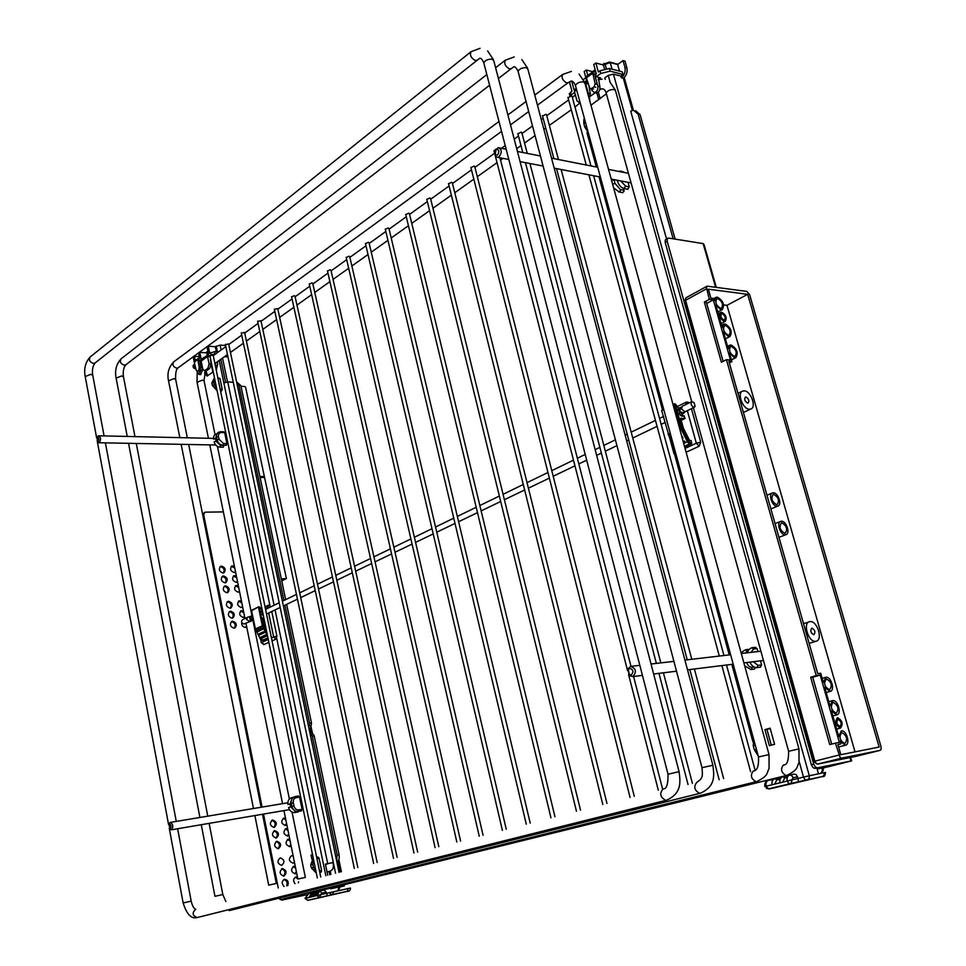 <?xml version="1.0" encoding="UTF-8"?>
<svg xmlns="http://www.w3.org/2000/svg" width="966" height="966" viewBox="0 0 966 966"><rect width="100%" height="100%" fill="white"/><g stroke="black" fill="none" stroke-linecap="round" stroke-linejoin="round"><path stroke-width="1.45" d="M295.246 877.261L297.782 878.734M298.579 881.825L298.349 882.827M297.468 877.176L295.934 877.007C293.29 878.48 292.964 880.714 294.956 883.697M293.157 855.9L291.575 855.695C288.254 858.919 288.762 861.406 293.072 863.145L294.461 862.348M281.637 868.832C285.332 870.438 285.924 872.866 283.412 876.138M283.871 876.09C287.228 872.817 286.733 870.306 282.386 868.567L282.362 868.567C278.993 871.815 279.488 874.327 283.823 876.102L283.871 876.09M283.835 879.567C286.817 880.412 287.747 882.513 286.648 885.846M287.808 885.544C288.894 881.91 287.82 879.821 284.584 879.302L284.523 879.314C281.601 881.185 281.468 883.576 284.101 886.498M281.71 865.355C285.067 862.095 284.572 859.595 280.212 857.856L280.2 857.856C276.844 861.117 277.339 863.616 281.698 865.355L281.71 865.355M293.048 866.599L295.62 868.072M296.345 871.61L294.823 873.856M295.306 866.502L293.797 866.321C290.452 869.557 290.947 872.044 295.234 873.807L296.634 873.035M271.748 820.339C275.467 821.776 276.155 824.143 273.789 827.476M274.09 827.439L274.211 827.415C277.435 824.179 276.904 821.716 272.605 820.013L272.46 820.049C269.248 823.286 269.792 825.749 274.09 827.439M276.071 841.555C279.79 843.052 280.43 845.455 278.003 848.752M278.365 848.716L278.413 848.703C281.722 845.467 281.215 842.98 276.868 841.253L276.795 841.265C273.511 844.525 274.03 847.001 278.365 848.716M273.909 830.929C277.628 832.402 278.293 834.781 275.89 838.102M276.228 838.053L276.312 838.041C279.572 834.805 279.053 832.33 274.73 830.615L274.622 830.639C271.374 833.887 271.917 836.363 276.228 838.053M283.098 818.407L285.876 820.001M286.54 823.31L285.139 825.495M285.525 818.323L283.811 818.117C280.647 821.329 281.191 823.781 285.441 825.459L286.83 824.71M287.47 839.478L290.126 840.975M290.838 844.489L289.389 846.639M289.8 839.382L288.206 839.2C284.958 842.424 285.477 844.9 289.776 846.602L291.116 845.866M285.308 828.925L287.989 830.422M288.689 833.936L287.276 836.049M287.663 828.816L286.021 828.635C282.821 831.859 283.352 834.322 287.626 836.013L288.967 835.276M227.203 601.842L227.578 601.794C231.079 602.881 232.021 605.006 230.391 608.169M230.041 608.218L230.874 608.012C233.253 604.994 232.516 602.748 228.64 601.263L227.783 601.468C225.416 604.499 226.165 606.745 230.041 608.218M231.26 621.754L231.574 621.706C235.112 622.792 236.042 624.942 234.352 628.142M234.05 628.19L234.823 627.997C237.286 624.966 236.561 622.684 232.649 621.186L231.852 621.38C229.401 624.434 230.137 626.692 234.05 628.19M229.232 611.78L229.57 611.732C233.096 612.818 234.026 614.956 232.371 618.143M232.045 618.192L232.842 617.986C235.269 614.968 234.533 612.698 230.645 611.2L229.811 611.406C227.408 614.448 228.145 616.706 232.045 618.192M238.469 601.214L241.826 602.917M242.454 606.008L241.609 607.505M241.44 600.997L239.049 600.84C236.706 603.835 237.443 606.08 241.283 607.554L242.659 606.998M246.499 625.896L245.63 627.369M241.729 622.418C241.524 625.34 242.732 627.006 245.352 627.405L246.692 626.862M240.546 611.092L243.818 612.698M244.483 615.982L243.637 617.419M243.444 610.862L241.126 610.717C238.735 613.736 239.483 615.982 243.335 617.467L244.676 616.936M220.055 566.74L220.526 566.68C223.955 567.742 224.921 569.831 223.4 572.947M222.965 573.007L223.895 572.766C226.153 569.795 225.38 567.573 221.576 566.112L220.622 566.354C218.376 569.336 219.161 571.558 222.965 573.007M224.064 586.447L224.486 586.386C227.952 587.461 228.906 589.574 227.324 592.713M226.938 592.762L227.819 592.544C230.137 589.55 229.389 587.316 225.537 585.843L224.631 586.06C222.325 589.067 223.086 591.301 226.938 592.762M222.059 576.581L222.506 576.521C225.947 577.596 226.901 579.685 225.368 582.812M224.945 582.872L225.851 582.643C228.145 579.66 227.384 577.427 223.557 575.965L222.627 576.195C220.345 579.189 221.117 581.411 224.945 582.872M231.309 566.317L234.75 568.032M235.378 571.099L234.605 572.488M234.364 566.088L231.876 565.931C229.642 568.889 230.415 571.099 234.195 572.548L235.559 572.017M235.366 585.903L238.711 587.521M239.375 590.781L238.578 592.146M238.324 585.65L235.946 585.517C233.651 588.499 234.4 590.721 238.216 592.194L239.556 591.675M233.361 576.086L236.718 577.716M237.382 580.964L236.61 582.305M236.344 575.845L233.917 575.712C231.659 578.682 232.432 580.892 236.223 582.353L237.564 581.846M340.02 886.909L342.375 886.329L340.008 886.836M281.094 899.165L283.038 899.853L306.657 894.721M283.135 899.829L306.596 894.77M337.991 890.737L338.776 887.042L344.355 885.882L340.02 886.957M223.363 511.908L205.529 512.161L204.635 512.391L203.705 514.89L262.088 807.093M202.643 514.467L204.563 512.439M263.489 814.084L278.256 887.995M281.975 900.119L279.56 899.02M227.493 381.932L222.542 358.072M330.541 888.829L338.776 887.042M199.612 360.56L197.921 359.932L199.262 367.949L200.868 368.034L199.612 360.56M199.008 358.217L194.299 362.322L196.183 370.159L197.088 371.125L198.972 371.089M200.276 370.159L197.378 371.004M198.67 370.075L199.262 367.949M197.885 359.726L201.194 360.064M194.299 362.322L194.685 361.043L198.308 358.41M205.698 352.783L207.883 351.189M329.756 874.749L329.068 871.441M264.455 477.035L245.678 387.608C245.642 386.557 244.084 386.171 241.017 386.46M260.071 477.445L264.551 477.458C264.551 476.576 262.994 476.31 259.914 476.673M264.551 477.458L286.419 578.586L281.746 580.928M286.419 578.586L281.311 578.851M265.493 634.988L260.868 637.137L261.363 638.2L266.048 636.039L265.493 634.988L265.988 636.063L261.255 638.224L260.808 637.174M264.286 632.718L259.673 634.879L258.96 634.372L259.673 634.879L264.346 632.694L263.79 631.655L264.346 632.694M262.583 629.373L257.97 631.547L257.27 631.04L257.97 631.547L262.643 629.349L262.088 628.311L262.643 629.349M271.772 611.502L276.892 636.208L276.022 639.106L272.062 640.905M268.874 642.366L263.67 644.636M263.815 640.192L268.041 638.309M267.002 633.31L263.102 625.485L259.335 607.119L261.774 609.329L259.419 606.865L258.526 607.312L262.293 625.678L267.594 636.183M271.144 636.461L270.758 634.553M267.268 617.503L266.858 615.62M259.166 633.805L263.79 631.655M257.475 630.484L262.088 628.311M270.77 606.636L267.546 607.409L267.775 605.767L269.188 604.945L270.806 606.829M265.94 628.129L264.539 625.376L262.981 617.805L263.803 617.745M263.247 619.061L264.068 619.001M327.728 875.268L325.421 864.135L333.318 862.505M225.561 382.186L220.828 359.304M207.69 375.786L205.963 370.823M210.66 354.993L215.829 353.822M218.473 351.914L214.512 351.648L209.719 353.266L208.27 346.226L207.05 347.108L208.547 354.425L207.557 356.502L201.145 361.127L201.689 359.4L204.659 357.239M210.117 356.659L208.499 356.563L209.9 355.548M201.471 362.745L200.047 362.661L201.278 361.767M195.905 369.06L193.441 367.817L195.217 366.15M204.526 372.791L207.002 376.052L213.244 371.862M216.179 369.797L217.724 364.122L217.253 361.839M201.145 361.127L202.751 368.964L204.321 370.739L205.843 370.823M210.383 357.939L210.999 364.194L209.719 368.469L207.823 368.36L209.719 368.481L206.688 370.63M210.999 364.194L209.115 364.073L207.823 368.36L204.804 370.533M209.115 364.073L207.557 356.502M207.34 355.307L206.845 352.868L199.805 352.397L201.242 359.4L204.249 357.215M199.805 352.397L198.61 353.278L199.624 358.241M199.624 360.33L200.047 362.661M199.298 356.635L194.444 356.321L193.248 357.191L194.661 364.158L193.78 364.798L194.202 366.887M325.518 864.594L328.247 863.544M328.416 871.61L327.015 871.827M329.841 871.247C332.618 870.281 333.765 867.963 333.294 864.256L332.944 862.59M312.561 854.801L311.052 855.103L311.909 859.317M312.537 854.693L311.052 855.103M319.855 891.002L324.238 890.06L326.194 892.149L321.75 893.115L319.806 891.014L316.836 895.518L305.027 898.501M315.906 898.537L347.917 891.195L327.414 895.76L326.194 892.149M325.832 875.751L276.711 638.333M269.828 605.066L219.21 360.451M220.586 445.459L219.97 447.137C216.976 446.799 215.044 445.036 214.15 441.836L216.058 441.22L220.586 445.459L223.919 445.266M223.967 445.519L223.206 447.198M220.719 431.742L223.955 431.826L224.68 432.623L221.299 432.539C219.125 432.732 218.183 434.096 218.473 436.62L216.577 437.356M217.133 440.037L219.028 439.301L223.557 443.563L226.938 443.623L224.68 432.623M226.938 443.623L226.165 445.314M302.092 809.315L299.569 797.071L296.139 797.638C293.93 798.29 293 800.053 293.35 802.903L293.966 805.898C294.763 808.675 296.333 810.015 298.651 809.906L302.092 809.315L301.489 810.885M295.222 796.564L298.566 796.008L299.569 797.071M217.809 377.694L219.994 378.551L217.954 378.443M220.188 389.226L222.228 389.322L219.994 378.551M222.228 389.322L221.419 391.037M319.529 871.115L321.606 870.68L319.022 858.158L316.945 858.569M321.606 870.68L321.038 872.238M316.679 857.289L317.959 857.035L319.022 858.158M195.301 360.596L194.444 356.321M196.992 371.125L199.02 374.494L200.638 370.135L200.204 367.998M200.517 374.579L202.522 370.244L201.797 364.291M208.499 356.563L208.125 354.739L201.689 359.4M193.115 366.211L193.78 364.798M227.771 355.935L225.73 355.802M225.597 345.49L220.103 345.103L215.309 346.709L208.27 346.226M216.36 351.781L215.309 346.709M208.052 351.986L206.845 352.868M224.498 356.683L227.976 356.901M311.161 893.236L308.42 893.828L305.449 898.295L307.768 900.324L315.991 898.525M320.217 894.842L316.836 895.518L319.311 897.547L321.75 893.115M347.277 891.28L347.325 891.268C349.269 891.606 350.308 890.531 350.465 888.044L320.338 894.709M333.306 862.421L325.421 864.135M223.858 382.886L227.747 381.944L233.253 382.222M336.808 861.696C338.861 860.694 339.621 858.351 339.066 854.693L314.192 735.887L312.936 734.051C310.219 732.011 309.615 729.173 311.149 725.538L311.511 723.111L286.648 604.354M284.922 605.187L309.627 723.353L308.673 726.975M310.074 733.689L312.308 736.14L314.192 735.887M285.658 599.632L240.836 385.555L236.598 381.944M283.932 600.466L238.964 385.458L240.836 385.555M236.61 381.993L238.964 385.458M312.308 736.14L337.17 855.067L336.579 860.621M815.05 768.453L817.405 767.861L815.316 766.992L813.746 764.154L811.392 764.746L812.949 767.572L814.942 768.465L848.873 761.51L822.126 767.994M667.735 238.264L665.236 240.039L665.2 242.466L667.204 241.295L667.24 238.856L668.726 238.083L703.139 243.601L704.033 244.495L716.289 287.385M823.08 768.079L827.971 766.714M817.405 767.861L851.638 760.87L828.007 766.847M823.044 767.922L825.302 767.463L823.068 768.018M665.2 242.466L811.392 764.746M667.204 241.295L813.746 764.154M820.484 773.416L822.018 771.713L822.32 767.958L817.127 769.033M595.793 87.29L594.066 86.868L590.963 88.836L589.634 87.785L586.374 77.848L586.833 76.254M595.78 71.967L592.846 71.895L592.846 73.476L594.694 74.31M594.066 86.868L595.153 83.825L592.846 73.476L595.962 74.141M595.177 69.781L592.593 71.653M617.974 64.275L609.498 62.029L602.18 64.686M820.75 773.355C823.032 771.665 823.793 769.83 823.02 767.861L822.32 767.958M731.491 346.492C736.02 349.245 737.251 352.469 735.174 356.164L734.293 356.297C729.765 353.568 728.521 350.344 730.586 346.625L731.491 346.492M717.823 298.639C722.266 301.356 723.522 304.531 721.578 308.154L720.588 308.299C716.132 305.594 714.876 302.418 716.808 298.784L717.823 298.639M722.133 313.733C725.031 315.496 725.828 317.56 724.548 319.915L723.92 320.012C721.034 318.249 720.225 316.196 721.505 313.829L722.133 313.733M725.49 325.47C729.982 328.211 731.214 331.41 729.197 335.081L728.267 335.214C723.775 332.497 722.532 329.297 724.536 325.602L725.49 325.47M773.73 494.387C778.511 497.224 779.659 500.605 777.183 504.566L776.652 504.638C771.87 501.837 770.711 498.444 773.174 494.471L773.73 494.387M744.158 390.856C750.775 390.807 756.789 407.229 750.799 409.016L749.411 409.234C742.818 409.379 736.72 392.896 742.673 391.085L744.158 390.856M855.007 751.862L726.987 305.328L747.684 294.316L708.356 289.196L710.891 298.132L713.922 298.506L714.574 300.837L716.072 297.335L717.4 297.154C723.22 300.716 724.85 304.87 722.302 309.603L721.01 309.784L715.806 305.123L722.254 327.764L723.8 324.153L725.055 323.972C730.936 327.559 732.554 331.749 729.91 336.542L728.702 336.711L723.486 332.075L728.267 348.859L729.873 345.164L731.057 344.983C736.986 348.581 738.592 352.807 735.875 357.637L734.728 357.806L729.499 353.206L731.914 361.634L729.33 362.926M721.711 312.247C725.973 314.856 727.157 317.899 725.273 321.376L724.355 321.509C720.093 318.913 718.897 315.882 720.769 312.38L721.711 312.247M773.271 492.817C778.137 492.431 782.424 505.037 777.787 506.112L777.111 506.22C772.257 506.655 767.934 494.012 772.546 492.926L773.271 492.817M745.547 401.554L744.81 400.021M745.909 396.966C748.747 398.68 749.483 400.697 748.131 403.027L747.66 403.1C744.81 401.397 744.074 399.381 745.426 397.038L745.909 396.966M723.123 361.356L706.363 302.298L704.347 302.056L709.298 299.375L706.327 286.902L707.498 286.214L746.851 291.418L749.604 294.558L881.016 746.682L881.149 749.133L880.111 750.365L841.784 758.117L840.094 757.404L835.433 743.144L829.746 744.605L810.667 677.251L812.648 676.985L831.69 744.11M826.425 678.929L826.353 678.941C823.37 683.216 824.433 686.826 829.516 689.76L829.565 689.748C832.559 685.498 831.521 681.887 826.425 678.929M841.748 732.578C838.705 736.889 839.72 740.56 844.791 743.591L844.888 743.566C847.919 739.207 846.892 735.537 841.809 732.566L841.748 732.578M837.969 719.332C836.001 722.121 836.665 724.476 839.961 726.42L839.985 726.408C841.954 723.606 841.289 721.252 837.993 719.332L837.969 719.332M833.103 702.294L833.09 702.294C830.048 706.593 831.086 710.227 836.206 713.198L836.218 713.198C839.261 708.887 838.222 705.252 833.103 702.294L832.716 702.403M781.856 522.86L781.385 522.944C778.837 526.953 779.985 530.382 784.815 533.208L785.261 533.135C787.821 529.139 786.686 525.709 781.856 522.86M810.063 621.609L809.641 621.669C802.384 622.756 808.482 642.632 815.678 641.291L816.004 641.243C823.298 640.192 817.272 620.389 810.063 621.609M747.684 294.316L879.157 747.044L840.806 754.7L837.896 744.46L840.843 743.905L840.094 741.248L845.371 745.269C850.744 744.581 846.566 729.728 841.35 730.876L838.705 736.37L831.412 710.807L836.665 714.888C842.123 714.297 837.86 699.432 832.62 700.628L830.035 705.977L824.722 687.321L830.048 691.415C835.421 690.823 831.158 676.176 825.954 677.263L823.358 682.515L820.714 673.242L817.743 673.652L728.895 361.393L731.914 361.634M837.486 717.653C834.576 721.759 835.554 725.249 840.42 728.11L840.468 728.098C843.366 723.957 842.376 720.479 837.51 717.653L837.486 717.653M781.409 521.278L780.769 521.374C776.036 522.401 780.359 535.333 785.273 534.802L785.853 534.705C790.611 533.703 786.324 520.795 781.409 521.278M811.923 628.154L811.802 628.178C810.051 630.75 810.728 632.935 813.807 634.722L813.915 634.698C815.666 632.138 815.002 629.953 811.923 628.154M835.433 743.144L839.382 742.383L820.194 675.041L816.234 675.596L726.444 359.702L721.397 362.226L704.347 302.056M709.298 299.375L713.331 299.871L730.477 360.04L726.444 359.702M836.665 714.888L832.873 715.927M820.194 675.041L812.732 677.275M810.667 677.251L816.234 675.596M840.843 743.905L837.945 744.641M726.987 305.328L723.667 304.93M810.728 630.822L811.573 633.165M713.331 299.871L706.689 303.457M685.172 442.44L683.614 443.153L685.256 442.392L684.496 441.003L685.256 442.392M682.902 437.96L682.274 438.25L682.986 437.924L682.225 436.535L682.986 437.924M691.439 408.69L700.712 442.186L699.13 446.256L686.102 452.209M681.199 420.319L685.123 418.447L683.735 415.778M675.27 403.945L674.196 404.452L680.74 428.3L687.43 441.74L688.565 443.189L691.439 443.817L691.221 440.581L689.639 440.532L683.336 428.095L680.632 418.254L685.123 418.447M680.909 433.263L680.595 432.128M684.653 446.932L691.439 443.817M683.191 441.607L684.496 441.003M689.555 402.713L686.898 402.013M751.077 652.364L753.552 649.043L757.09 648.633L755.291 647.329L752.055 647.703M625.4 172.733L621.21 171.224M627.489 189.215L629.301 186.849L625.702 186.172L620.583 180.884M622.213 192.584L623.951 191.51L624.012 190.217L620.413 189.553L615.028 183.468L612.589 184.12M754.168 669.1L755.533 667.542M764.855 786.517L798.133 778.403L798.314 781.929L806.368 779.985L804.726 779.308L803.507 777.099L798.133 778.403L796.25 774.635L794.1 774.14L789.729 775.046M806.368 779.985L822.537 776.519L824.058 775.13L824.203 772.631L818.48 773.838L816.862 768.079M773.15 779.779L768.477 780.274C766.593 780.878 765.76 782.774 765.99 785.962L768.489 788.872M780.806 778.137L775.143 778.644M788.232 775.855L783.052 776.688M610.114 71.146L609.365 68.477L622.297 71.846L623.046 74.503L610.114 71.146L600.719 73.488L596.203 76.749L600.478 77.835L598.509 78.524L599.862 86.638L597.845 86.131C598.232 89.584 597.085 91.746 594.416 92.591L591.844 90.43L591.446 88.944M597.845 86.131L595.189 76.495L595.261 74.756L596.312 73.899L593.74 64.601L595.877 63.032L598.352 71.979L599.971 70.808L600.719 73.488M571.812 81.542L574.106 89.959L574.83 89.427L574.444 91.48L576.63 89.898M589.151 98.653L590.347 93.871L588.33 93.388L585.601 83.426L585.976 81.373L586.604 83.668L588.427 84.127M770.252 728.654L766.907 729.294L771.279 745.184M574.673 92.289L570.133 95.876M569.493 94.294L571.92 91.106L569.529 82.291L570.701 81.434M623.046 74.503L620.872 76.048L613.434 74.128L608.242 75.42L604.801 77.884L605.223 79.429M587.956 82.702L586.604 83.668M589.912 101.442L589.526 98.194M606.322 93.835L590.951 105.222M588.33 93.388L588.354 95.755M580.216 103.048L577.04 101.007L574.444 91.48M588.874 85.491L590.347 93.871M584.539 81.977L586.616 80.48L584.176 71.593L586.29 70.047L587.787 75.493M632.332 110.366L623.324 78.27L621.355 77.775L620.872 76.048M666.54 238.976L630.713 111.15L633.334 110.184L638.103 114.133L673.169 238.795M619.496 71.11L617.648 64.517L623.046 60.617L625.026 61.148L626.886 67.777C627.695 72.052 626.499 75.541 623.324 78.27M617.648 64.517L610.21 62.548L603.412 65.012L595.877 63.032M774.563 744.315L769.359 745.692L764.951 729.632L770.131 728.195L774.563 744.315M764.951 729.632L766.907 729.294M757.09 648.633L757.899 651.567M760.471 660.841L761.606 664.934L758.056 665.381L753.299 661.722M760.314 667.18L761.606 664.934M628.045 182.32L629.301 186.849M623.517 188.43L624.012 190.217M594.802 74.986L595.527 74.454L596.203 76.749M594.815 92.531L596.433 93.086C599.101 92.229 600.248 90.079 599.862 86.638M609.365 68.477L599.971 70.808M603.412 65.012L604.45 68.743M586.29 70.047L592.943 71.75M583.5 79.466L585.867 77.739M621.355 77.775C624.531 75.034 625.714 71.532 624.917 67.258L626.886 67.777M623.046 60.617L624.917 67.258M791.903 779.719L793.146 777.715L791.722 775.577L789.572 775.07C787.688 775.674 786.867 777.594 787.121 780.818L788.341 783.028L790.007 783.704L807.648 779.683L809.17 778.282L809.315 775.758L803.507 777.099L799.244 761.763M822.416 776.543L769.25 788.968L790.007 783.704L768.755 788.824L764.818 786.372C764.444 783.341 765.591 781.337 768.236 780.347M824.203 772.631L825.495 772.438C825.29 775.71 824.3 777.062 822.537 776.519L807.528 779.719M587.497 131.859L587.159 133.356M635.531 110.643L640.072 114.592L675.137 239.109M97.312 437.103C99.015 437.501 99.281 438.938 98.121 441.39L97.288 441.39L97.312 437.103M97.385 441.522L99.377 442.537C101.104 439.421 100.862 437.175 98.629 435.787L97.651 436.572M496.029 149.464C499.193 149.404 499.676 151.276 497.478 155.091L495.172 154.838L496.029 149.464M494.556 153.123L495.51 156.407L497.683 157.349L499.024 156.794C502.211 152.338 501.934 149.283 498.19 147.653L495.039 150.672M629.566 668.351C633.31 669.486 633.877 671.684 631.269 674.944L629.12 674.437L628.117 669.812L629.566 668.351M632.887 676.538C636.86 671.744 636.063 668.375 630.496 666.431L628.081 668.701L629.615 675.765L632.887 676.538M169.328 823.889C171.236 824.952 171.537 826.558 170.221 828.695L169.557 828.599L169.328 823.889M169.642 828.695L171.537 829.782C173.542 826.594 173.107 824.143 170.233 822.428L169.062 823.817M244.458 623.795L243.867 623.964C241.428 623.022 240.969 621.609 242.49 619.713L247.417 617.322M339.03 872.358L228.664 343.944L225.404 344.584M377.199 862.529L260.941 320.7L257.608 321.376M417.65 852.121L354.582 566.257L370.533 558.493M354.582 566.257L294.992 296.164L294.28 295.693L291.587 296.888M460.589 841.072L330.976 270.239L330.275 269.743L327.486 271.023M483.072 835.276L349.74 256.714L349.052 256.207L346.214 257.524M691.789 659.271L561.125 169.497M558.469 159.535L546.563 114.894L545.971 114.254L542.566 116.101M630.979 666.335L499.953 157.784M606.95 803.398L452.305 182.816L451.665 182.236L448.538 183.818M554.955 816.777L409.427 213.703L408.775 213.16L405.768 214.621M530.213 823.141L388.948 228.471L388.272 227.928L385.325 229.353M580.518 810.196L503.069 494.314L523.27 484.473M503.069 494.314L430.546 198.501L429.894 197.933L426.827 199.455M634.288 796.358L474.765 166.635L474.125 166.043L470.937 167.686M660.829 662.893L529.936 163.532M527.267 153.389L521.845 132.704L521.242 132.076L517.909 133.851M723.945 655.528L593.631 175.727M590.975 165.947L572.101 96.479L571.522 95.827L568.044 97.759M438.793 846.675L312.73 283.376L312.03 282.893L309.289 284.137M397.123 857.41L335.77 575.374L351.213 567.863M335.77 575.374L277.737 308.589L274.368 309.301M357.843 867.516L299.702 592.846L314.204 585.794M299.702 592.846L244.591 332.473L241.295 333.137M320.748 877.068L265.565 609.389L279.198 602.76M265.565 609.389L213.148 355.114L209.924 355.742M506.269 829.311L435.545 527.025L453.754 518.162M435.545 527.025L369.06 242.792L368.372 242.273L365.486 243.649M694.083 402.677L695.109 406.372L693.89 407.338C691.161 405.768 690.448 403.873 691.789 401.627L694.083 402.677M495.643 149.476L494.049 151.034M203.705 514.89L202.836 515.409M330.903 874.447L330.215 871.151M310.303 727.893L311.293 732.626M338.088 860.803L340.43 871.996M216.65 369.374L215.37 363.18M211.566 365.885L212.846 372.139M261.363 642.825L261.243 640.035M276.022 639.106L273.656 636.968L276.892 636.208M268.27 639.444L261.726 642.45L264.092 644.551M265.372 608.459L267.546 607.409L267.739 608.314M268.693 612.975L273.656 636.968L271.458 637.983M262.293 640.313L260.361 638.924L255.495 629.325L251.558 610.741L255.29 629.011L263.102 625.485M263.959 640.18L262.462 640.301L267.932 637.789M255.64 629.663L263.307 626.04M255.41 629.059L260.24 638.973L267.485 635.628M261.665 609.558L261.641 611.273M261.943 610.717L261.726 609.461M261.762 610.367L261.436 612.154M261.786 613.857L263.428 615.885M258.767 606.745L252.017 610.077M214.512 351.648L214.947 353.761M211.059 354.715L210.624 352.602M204.647 373.407L206.507 373.504M202.522 370.244L200.638 370.135M221.117 350.006L220.103 345.103M216.227 346.045L217.435 351.841M308.77 897.486L311.946 892.958L312.912 893.997L310.702 897.016M313.721 893.828L312.912 893.997M313.032 896.436L316.208 891.908L317.198 892.946L314.976 895.965M327.414 895.76L307.768 900.324L331.664 894.721L329.334 892.669M333.536 891.703L332.63 894.504L347.325 891.268L348.231 888.491M331.749 894.709L332.63 894.504M298.047 811.488L298.651 809.906M301.573 810.872L298.132 811.464C294.992 811.633 292.915 809.943 291.913 806.405L293.966 805.898M291.309 803.446L293.35 802.903M291.913 806.405L291.297 803.422C290.851 799.776 292.13 797.493 295.137 796.576L296.139 797.638M223.557 443.563L222.929 445.254C219.946 444.903 218.002 443.128 217.109 439.928L216.565 437.248C216.203 433.915 217.543 432.068 220.574 431.73L221.299 432.539M218.473 436.62L219.028 439.301M226.322 445.314L222.784 445.241M313.636 860.078L312.803 864.341L310.714 864.86L313.25 858.194M310.714 864.848L311.342 867.891L313.431 867.396L315.894 871.006M312.803 864.341L313.431 867.396M214.706 378.974L213.788 382.307L211.904 383.079M212.423 385.615L214.307 384.854L216.638 388.356M213.788 382.307L214.307 384.854M223.351 447.21L219.825 447.137M216.553 435.026L215.515 438.54L213.607 439.168C213.232 436.125 214.392 434.289 217.06 433.686M215.515 438.54L216.058 441.22M295.342 811.066L294.727 812.527M298.24 811.923L294.811 812.515C291.672 812.684 289.595 810.993 288.593 807.467L290.645 806.948L295.161 810.981M291.853 799.051L290.041 803.978L287.989 804.485C287.542 800.85 288.822 798.568 291.829 797.65L292.553 798.049M290.041 803.978L290.645 806.948M227.747 381.944L274.09 605.247M275.056 609.92L327.691 863.556M309.627 723.353L311.511 723.111M309.265 725.78L311.149 725.538M311.04 734.305L312.936 734.051M337.17 855.067L339.066 854.693M827.307 766.811L827.065 765.978M828.224 765.736L828.442 766.545M850.974 760.954L850.008 757.549M715.625 287.288L703.139 243.601M591.76 88.534L593.474 88.944M595.153 83.825L596.867 84.247M600.14 98.725L598.328 92.168M604.197 64.432L603.919 63.43M586.374 77.848L592.774 73.211M817.562 768.936L817.296 767.982M817.272 767.898L814.942 768.465M632.718 110.269L623.674 78.017M880.111 750.365L856.274 756.281L817.767 764.106L816.077 763.394L814.833 761.123L685.558 300.317L706.327 288.931M838.826 755.098L813.444 761.498L817.683 764.118L841.7 758.129M684.532 301.658L686.102 297.721L706.774 286.359M817.248 764.166L841.784 758.117M674.087 454.02L675.029 453.018L672.179 442.549M699.13 446.256L696.329 443.237L700.712 442.186M676.176 455.107L675.56 452.776M687.333 410.659L696.329 443.237L685.063 448.405M685.667 404.597L686.379 402.098M678.53 408.328L680.571 407.338M663.775 409.548L661.674 410.635L668.762 435.111L661.698 410.719M673.048 443.575L668.762 435.111L670.513 434.277M673.447 445.048L668.122 434.314L670.235 433.263M679.967 429.822L682.117 428.771L681.839 428.035L679.678 428.795M684.471 446.256L689.869 443.768L690.255 442.754L688.432 441.233L683.699 443.466M678.808 413.074L680.825 415.658M681.839 428.035L675.282 404.186L677.903 407.386M691.825 442.802L690.255 442.754M688.432 441.233L682.117 428.771M678.084 407.604L678.434 409.258M678.301 408.642L678.204 410.864M681.622 416.117L684.508 416.237M674.365 403.764L673.145 404.971M663.63 409.016L662.229 409.741M753.552 649.043L751.741 647.739C748.493 649.575 747.201 651.241 747.853 652.738M621.802 172.033L620.691 171.115L618.53 171.38M618.3 180.449L617.54 181.475M623.867 188.539L625.702 186.172M586.41 125.773L584.804 127.174M583.899 123.914L585.541 122.561M756.402 749.338L754.386 749.906M753.251 745.873L755.303 745.305M618.602 191.908L620.353 190.845L620.413 189.553M611.647 180.69L613.978 179.616M615.028 183.468L614.086 180.038M745.221 653.04L747.418 651.036L745.631 649.732C742.794 651.205 741.574 652.436 741.96 653.427M747.418 651.036L748.215 650.939M754.096 667.035L751.91 667.313L751.838 668.677L750.594 669.559M791.806 779.888L791.625 782.267L790.116 783.668L798.351 781.917M818.48 773.838L809.315 775.758L613.434 74.128M793.146 777.715L797.675 776.761M774.889 783.8L776.773 779.973L774.973 778.681C772.74 779.441 771.725 781.385 771.931 784.513M776.773 779.973L780.214 779.26M782.822 781.868L784.706 778.028L782.871 776.724C780.637 777.497 779.634 779.441 779.852 782.593M784.706 778.028L787.35 777.473M598.22 79.453L600.478 77.835M571.087 94.873L570.363 92.241M610.089 82.062L608.242 75.42M612.058 69.178L610.21 62.548M606.286 68.381L605.018 63.841M769.407 788.92L768.646 788.848M751.91 667.313C749.761 667.325 748.01 665.731 746.646 662.543M756.728 667.627L758.056 665.381M638.103 114.133L640.072 114.592M498.987 121.511L173.759 361.827C172.117 364.665 173.083 366.778 176.657 368.179L178.179 367.768C176.259 368.988 175.414 372.779 175.631 379.167M168.555 380.809L173.977 378.624L175.691 379.493L187.332 437.791M268.693 885.158L276.324 883.431L262.511 814.253M282.917 898.96L756.076 781.736C750.993 778.837 750.075 775.263 753.323 771.013M768.996 754.506L584.985 83.45L583.681 81.917C579.757 81.724 577.004 82.883 575.41 85.419L575.688 86.421M571.413 71.399L562.671 74.442C561.27 77.642 562.586 80.456 566.619 82.895L568.189 82.678L537.446 105.149M756.402 781.663L756.873 781.542C769.069 775.432 766.376 773.259 769.081 768.513L769.021 754.579L758.491 756.982C758.914 765.953 757.272 770.614 753.589 770.94M758.515 757.054L575.41 85.419C573.744 81.639 572.041 80.311 570.302 81.446L568.189 82.678M480.066 48.3L471.022 51.705L90.212 356.937C88.558 359.907 89.609 362.081 93.352 363.445L95.127 362.926C92.772 365.909 91.963 369.918 92.676 374.965M85.225 376.547L90.78 374.325L92.748 375.315L104.087 435.908M183.154 902.944L191.183 901.145C192.162 905.371 193.574 908.088 195.434 909.296M197.499 917.471L197.149 917.555C192.343 915.575 191.884 912.798 195.772 909.235M679.062 771.544L493.868 61.063L492.286 59.228C488.192 58.95 485.355 60.146 483.785 62.802L484.087 63.961M471.022 51.705C469.573 55.098 470.997 58.045 475.32 60.52L477.228 60.206L95.151 362.914M666.214 800.295L665.803 800.391C660.189 797.336 659.271 793.521 663.05 788.956M668.025 774.237L679.086 771.641C680.547 782.665 681.646 793.255 666.637 800.174L197.149 917.555C191.377 919.161 186.704 914.283 183.142 902.92L169.279 828.381M249.494 621.367L246.596 619.472L247.525 617.262L249.397 616.646M250.496 621.029L249.482 616.67M244.35 623.843L251.993 620.715L251.088 618.143L252.561 615.668M253.49 620.196L251.124 618.131L251.051 616.296M283.956 810.583L297.854 879.06L305.353 877.394M312.078 892.644L786.155 775.529C781.228 772.679 780.311 769.19 783.39 765.024M201.979 367.587L202.655 368.505M197.076 382.27L202.462 380.097L204.092 380.93L215.02 434.543M680.221 415.211L682.443 414.148L679.207 411.262L679.521 408.799M685.099 411.733L683.034 413.4L679.798 412.337L679.521 409.065M786.445 775.457L786.928 775.324C798.822 769.455 796.431 767.185 799.027 762.572L798.967 748.904L788.618 751.27C788.691 760.544 787.048 765.108 783.655 764.963M788.642 751.343L693.395 407.737M798.954 748.831L615.571 90.973L614.352 89.536C610.488 89.367 607.759 90.514 606.165 93.002L606.431 93.956M684.785 411.89L683.216 412.796L679.979 411.733L679.919 408.123M684.918 411.818L681.561 408.98L682.225 406.275L691.68 401.687M486.828 74.575L121.197 358.748C119.543 361.67 120.557 363.82 124.24 365.196L125.918 364.725C123.624 367.309 122.791 371.234 123.431 376.523M116.125 378.129L121.631 375.919L123.491 376.861L134.962 436.608M201.278 824.71L214.935 896.303L222.82 894.564L225.863 901.483M229.123 910.624L699.71 793.388C694.3 790.393 693.371 786.662 696.945 782.218M712.848 765.144L527.967 69.443L526.494 67.717C522.461 67.475 519.648 68.658 518.066 71.267L518.356 72.365M514.238 56.946L505.315 60.206C503.878 63.539 505.266 66.425 509.468 68.888L511.255 68.622L498.408 78.487M700.084 793.303L700.519 793.183C715.516 786.264 714.285 776 712.872 765.241L701.992 767.692C703.139 779.369 701.304 776.64 700.676 779.345L697.211 782.146M702.016 767.777L518.066 71.267C516.001 67.101 514.359 65.797 513.139 67.354L511.255 68.622M283.038 899.853L281.867 900.143M310.895 725.949L312.549 733.882M338.825 859.486L341.396 871.755M339.996 886.812L338.511 890.616M198.682 371.21L197.088 371.125M260.699 639.613L261.339 642.716L263.911 644.612M260.252 638.973L263.911 640.192M261.714 611.236L261.774 609.329M258.731 606.757L251.558 610.741M268.367 605.199L265.034 606.817M261.871 608.351L261.17 608.701M269.188 604.945L268.476 605.139M204.321 370.739L206.205 370.835M200.892 374.603L199.02 374.494M193.019 365.74L193.441 367.817M311.994 892.946L315.351 892.222M316.268 891.896L319.046 891.292M307.768 900.324L305.014 898.44L308.166 893.888M311.004 899.624L315.749 898.573M316.305 873.01L311.342 867.891M319.806 872.491L321.098 872.226M217.121 390.723L212.399 385.506L211.88 382.959L214.464 377.791M220.55 390.989L221.576 391.037M291.913 797.638L293.217 797.421M820.545 767.318L820.81 768.272M851.626 760.834L850.648 757.429M586.591 76.35L593.027 71.689M590.963 88.836L592.689 89.246M598.775 99.691L596.928 93.002M818.262 768.803L817.985 767.837M633.37 110.184L624.205 77.546M743.422 412.446L750.799 409.016M717.762 312.006L722.302 309.603M721.059 323.574L725.273 321.376M725.406 338.837L729.91 336.542M770.868 508.901L777.787 506.112M731.407 359.871L735.875 357.637M809.037 621.875L803.531 623.698M825.375 677.42L822.175 678.373M830.048 691.415L826.208 692.525M840.42 728.11L836.628 729.113M780.431 521.507L775.058 523.62M832.112 700.761L828.816 701.69M845.25 745.293L838.609 746.984M785.853 534.705L778.958 537.35M816.004 641.243L809.146 643.416M727.543 346.335L729.656 345.273M686.029 297.757L684.471 301.247L813.493 761.486M766.968 495.22L772.232 493.058M721.554 325.325L723.606 324.25M718.257 313.721L720.636 312.453M713.91 298.506L715.891 297.431M737.976 393.319L742.335 391.242M669.547 437.381L674.002 453.718L676.466 456.097M681.187 415.621L683.856 415.742M675.343 404.042L678.06 407.362L678.458 409.198M680.97 415.609L678.989 413.194M674.34 403.776L673 404.428M686.271 402.146L677.347 406.493M622.72 192.681L619.121 192.017L613.591 187.79M754.47 669.064L750.92 669.51L744.677 665.803M574.806 89.452L576.231 88.425M569.288 93.581L569.928 95.924M579.576 103.181L574.999 107.129M594.416 92.591L596.433 93.086M776.954 787.085L769.31 788.932L766.424 788.413M749.061 649.333L745.945 649.695M758.153 755.762L754.374 749.87L753.275 745.837L753.625 739.159M588.27 132.608L584.72 126.86L583.85 123.66C583.669 120.001 583.875 118.323 584.466 118.649M627.997 189.312L624.398 188.648C621.078 187.742 618.759 185.267 617.467 181.185L617.202 180.244M760.616 667.132L757.066 667.591C754.035 667.699 751.645 665.888 749.906 662.145M586.966 132.68L596.324 166.997M598.968 176.742L662.41 409.62M674.836 455.215L729.233 654.912M731.805 664.367L752.9 741.791M173.759 361.827C168.736 367.128 166.973 373.347 168.482 380.483L179.833 437.622M181.161 444.336L253.478 808.53M254.879 815.558L268.693 885.122M562.671 74.442L534.766 95.066M526.059 101.502L507.899 114.918M579.057 74.032L584.696 82.436M528.704 111.537L510.495 124.856M501.547 131.4L178.179 367.768M188.672 444.481L261.11 807.25M90.212 356.937C85.491 362.081 83.801 368.505 85.153 376.197L96.685 438.153M663.316 788.884C666.625 789.029 668.182 784.114 668.001 774.14L483.785 62.802C482.058 58.89 480.549 57.501 479.269 58.648L477.228 60.206M98.121 442.537L97.288 441.39L168.603 824.771M487.625 50.908L493.554 59.88M105.391 442.875L176.259 821.426M177.635 828.743L191.183 901.109M215.708 445L98.918 442.742M213.51 438.395L99.003 435.799M97.119 437.284L97.856 436.282M630.593 182.803L611.212 179.084M600.381 177.019L554.194 168.169M543.097 166.043L520.082 161.636M508.816 159.487L497.683 157.349M628.431 173.337L608.556 169.412M597.725 167.275L551.538 158.17M540.441 155.985L517.426 151.445M506.16 149.223L499.555 147.919M495.172 154.838L495.51 156.407M495.413 150.056L495.896 149.126M763.454 660.466L743.88 662.881M733.194 664.197L687.514 669.836M676.502 671.189L653.632 674.002M642.426 675.391L632.706 676.586M760.882 651.217L741.308 653.499M730.622 654.743L684.918 660.08M673.906 661.36L651.036 664.028M639.818 665.332L631.341 666.323M629.12 674.437L629.615 675.765M628.117 669.812L628.081 668.701M289.426 809.653L171.477 829.794M287.856 802.782L170.439 822.392M169.557 828.599L170.523 829.637M168.833 824.3L169.424 823.068M251.993 620.715L253.503 620.257M197.209 372.164L197.004 381.944L208.427 438.274M682.443 414.148L684.737 412.325M682.225 406.275L679.472 410.49L679.798 412.337L679.352 409.367M691.716 401.663L606.165 93.002C605.09 89.633 603.352 88.304 600.973 89.005L599.826 89.548M602.084 79.164L598.195 79.719M209.779 444.891L244.99 618.494M245.919 623.082L282.555 803.664M694.385 668.991L723.619 778.56M633.587 676.478L662.604 789.065M663.425 672.807L692.405 783.378M726.529 665.019L755.098 770.192M266.519 614.026L280.176 607.457M283.388 605.923L297.468 599.149M300.704 597.592L315.23 590.612M318.514 589.031L333.512 581.834M336.832 580.24L352.3 572.802M355.669 571.184L371.644 563.504M375.05 561.862L391.568 553.929M395.009 552.274L412.084 544.075M415.573 542.397L433.215 533.92M436.765 532.206L455.01 523.439M458.608 521.712L477.494 512.644M481.14 510.881L500.69 501.487M504.397 499.712L524.635 489.979M528.402 488.18L549.376 478.098M553.192 476.262L574.939 465.805M578.827 463.934L586.688 460.166M596.65 455.372L601.383 453.102M605.332 451.207L616.936 445.628M626.68 440.943L628.745 439.953M632.766 438.021L657.061 426.344M661.167 424.376L665.2 422.432M575.422 95.054L572.319 97.288M568.636 99.945L546.768 115.678M543.146 118.287L541.298 119.615M532.508 125.942L522.051 133.465M518.488 136.037L514.214 139.104M505.218 145.576L501.451 148.293M494.556 153.256L474.946 167.359M471.48 169.847L452.486 183.528M449.081 185.979L430.715 199.189M427.346 201.604L409.596 214.38M406.275 216.77L389.105 229.135M385.832 231.49L369.205 243.444M365.981 245.775L349.885 257.354M346.697 259.649L331.121 270.854M327.957 273.124L312.863 283.992M309.748 286.226L295.125 296.755M292.046 298.977L277.858 309.18M274.815 311.366L261.061 321.267M258.043 323.441L244.7 333.041M241.729 335.178L228.773 344.5M225.827 346.625L213.257 355.657M684.737 411.902L694.385 407.266M609.751 81.796L615.294 90.007M595.153 92.784L590.383 96.177M571.304 109.762L549.364 125.387M545.73 127.971L543.87 129.299M535.055 135.578L524.562 143.04M520.988 145.588L516.701 148.643M503.02 158.376L500.557 160.139M497.031 162.638L477.301 176.693M473.835 179.157L454.781 192.729M451.364 195.156L432.937 208.27M429.568 210.673L411.757 223.351M408.437 225.718L391.206 237.986M387.921 240.329L371.258 252.198M368.022 254.505L351.878 265.988M348.678 268.27L333.053 279.391M329.889 281.649L314.759 292.42M311.632 294.642L296.96 305.087M293.869 307.285L279.657 317.416M276.602 319.589L262.812 329.406M259.782 331.555L246.415 341.083M243.42 343.208L230.439 352.457M227.481 354.558L214.887 363.53M211.952 365.607L211.011 366.283M261.388 611.393L262.402 610.91M282.398 601.214L296.465 594.392M317.476 584.213L332.449 576.956M373.927 556.851L390.421 548.857M393.862 547.191L410.9 538.931M414.39 537.241L432.007 528.704M457.353 516.412L476.202 507.283M479.848 505.52L499.362 496.053M527.025 482.65L547.964 472.495M551.779 470.647L573.49 460.13M577.366 458.246L585.203 454.443M595.153 449.625L599.874 447.343M603.822 445.423L615.402 439.808M625.135 435.098L627.188 434.096M631.196 432.152L655.455 420.403M659.549 418.411L663.57 416.467M678.072 409.439L679.557 408.715M205.432 370.799L204.019 380.604M249.433 616.634L251.933 615.982M365.426 243.384L502.38 830.313M209.9 355.585L317.319 877.949M241.259 332.956L354.317 868.422M274.32 309.108L393.512 858.339M309.241 283.919L435.074 847.641M567.936 97.337L586.265 165.017M588.922 174.822L719.296 656.071M721.88 665.598L750.618 771.689M517.812 133.477L522.787 152.495M525.444 162.674L656.373 663.413M658.969 673.35L688.034 784.501M470.853 167.347L630.073 797.445M426.755 199.153L576.436 811.247M385.265 229.075L526.265 824.167M405.696 214.343L550.946 817.816M448.465 183.492L602.796 804.461M493.964 150.684L494.544 152.954M495.389 156.238L627.622 670.79M628.588 674.57L658.305 790.176M542.457 115.703L553.88 158.629M556.537 168.627L687.237 659.802M689.833 669.547L719.151 779.695M346.154 257.282L479.245 836.266M327.438 270.794L456.821 842.038M291.539 296.683L413.979 853.063M257.572 321.195L373.625 863.447M225.368 344.415L335.552 873.252M217.447 446.437L252.017 615.934M252.947 620.45L289.365 798.991M292.034 812.116L305.341 877.37M121.197 358.748C116.403 363.808 114.688 370.159 116.053 377.778L127.234 436.439M128.55 443.322L199.902 817.477M505.315 60.206L495.606 67.741M521.845 59.566L527.653 68.32M489.593 85.262L125.93 364.713M136.278 443.466L207.775 816.161M209.151 823.358L222.808 894.528"/></g></svg>
